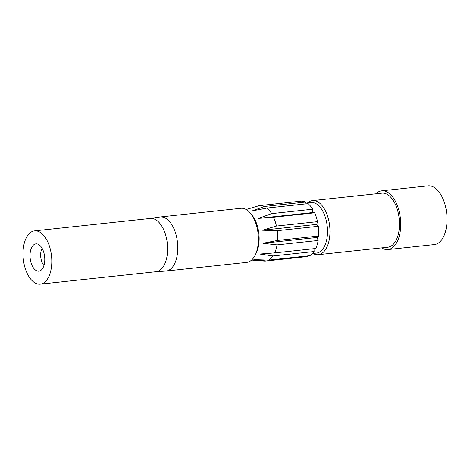 <?xml version="1.0" encoding="UTF-8"?>
<svg xmlns="http://www.w3.org/2000/svg" width="470" height="470" viewBox="0 0 470 470"><rect width="100%" height="100%" fill="white"/><g stroke="black" fill="none" stroke-linecap="round" stroke-linejoin="round"><path stroke-width="0.7" d="M42.106 248.319A10.851 5.752 -96.1 0 0 42.611 263.523A10.851 5.752 -96.1 0 0 43.951 265.509M42.3 248.677A13.736 7.279 -96.1 0 0 37.171 243.924A13.736 7.279 -96.1 0 0 30.462 251.086A13.736 7.279 -96.1 0 0 32.506 266.355A13.736 7.279 -96.1 0 0 40.062 270.849A13.736 7.279 -96.1 0 0 42.3 248.677M150.2 218.462L159.953 217.005A27.195 14.411 83.9 0 1 160.264 216.97A27.195 14.411 83.9 0 1 172.86 226.505A27.195 14.411 83.9 0 1 177.29 254.693A27.195 14.411 83.9 0 1 166.075 271.043A27.195 14.411 83.9 0 1 165.757 271.072L155.922 271.725M160.264 216.97L240.881 208.304A27.195 14.411 83.9 0 1 250.469 213.274A27.195 14.411 83.9 0 1 253.477 217.845A27.195 14.411 83.9 0 1 255.004 255.492A27.195 14.411 83.9 0 1 246.691 262.383L166.075 271.043M34.545 230.888L150.359 218.444A26.784 14.194 83.9 0 1 162.767 227.838A26.784 14.194 83.9 0 1 167.126 255.598A26.784 14.194 83.9 0 1 156.081 271.707L40.267 284.15A26.784 14.194 83.9 0 1 27.859 274.756A26.784 14.194 83.9 0 1 23.5 246.991A26.784 14.194 83.9 0 1 34.545 230.888A26.784 14.194 83.9 0 1 46.953 240.282A26.784 14.194 83.9 0 1 51.312 268.041A26.784 14.194 83.9 0 1 40.267 284.15M250.469 213.274L251.944 215.054A24.722 13.101 83.9 0 1 254.681 219.208A24.722 13.101 83.9 0 1 256.068 253.436L255.004 255.492M251.597 260.069L264.199 261.056A27.883 14.776 -96.1 0 0 265.662 261.038A27.883 14.776 -96.1 0 0 266.208 260.962L253.847 259.628L268.623 260.116A27.883 14.776 -96.1 0 0 273.017 255.956L259.751 254.041L274.709 252.901A27.883 14.776 -96.1 0 0 277.065 244.882L262.906 243.278L277.576 240.434A27.883 14.776 -96.1 0 0 277.259 230.711L262.483 230.224L276.448 226.064A27.883 14.776 -96.1 0 0 273.546 217.24L258.582 218.374L271.637 213.633A27.883 14.776 -96.1 0 0 266.925 208.069L308.009 203.657A27.883 14.776 83.9 0 1 312.726 209.221L271.637 213.633M305.858 203.122L311.134 202.552A25.409 13.466 83.9 0 1 322.908 211.465A25.409 13.466 83.9 0 1 327.044 237.802A25.409 13.466 83.9 0 1 316.563 253.083L312.538 253.512M307.533 202.94A27.195 14.411 83.9 0 1 312.45 200.614A27.195 14.411 83.9 0 1 325.052 210.155A27.195 14.411 83.9 0 1 329.476 238.343A27.195 14.411 83.9 0 1 318.261 254.693A27.195 14.411 83.9 0 1 312.961 253.471M312.45 200.614L381.94 193.152A27.195 14.411 83.9 0 1 394.536 202.688A27.195 14.411 83.9 0 1 398.965 230.876A27.195 14.411 83.9 0 1 387.75 247.232L318.261 254.693M375.877 193.805A29.528 15.651 83.9 0 1 381.687 190.832A29.528 15.651 83.9 0 1 395.37 201.184A29.528 15.651 83.9 0 1 400.176 231.798A29.528 15.651 83.9 0 1 387.997 249.552A29.528 15.651 83.9 0 1 381.687 247.884M381.687 190.832L428.011 185.85A29.528 15.651 83.9 0 1 441.694 196.207A29.528 15.651 83.9 0 1 446.5 226.816A29.528 15.651 83.9 0 1 434.321 244.576L387.997 249.552M268.623 260.116L309.712 255.704A27.883 14.776 83.9 0 0 314.107 251.538L314.013 248.677M273.017 255.956L314.107 251.538M266.208 260.962L307.292 256.544A27.883 14.776 83.9 0 1 306.751 256.62L265.662 261.038M266.925 208.069L252.255 210.912L264.422 206.477A27.883 14.776 -96.1 0 0 259.71 205.59A27.883 14.776 -96.1 0 0 259.164 205.672L246.168 209.526M264.422 206.477L305.512 202.065A27.883 14.776 83.9 0 0 300.794 201.178L259.71 205.59M276.448 226.064L317.538 221.652A27.883 14.776 83.9 0 0 314.63 212.822L312.832 212.546L312.726 209.221M273.546 217.24L314.63 212.822M277.576 240.434L318.66 236.022A27.883 14.776 83.9 0 0 318.343 226.299L316.733 224.396L317.538 221.652M277.259 230.711L318.343 226.299M274.709 252.901L315.799 248.489A27.883 14.776 83.9 0 0 318.155 240.47L317.156 237.45L318.66 236.022M277.065 244.882L318.155 240.47M262.906 243.278L317.156 237.45M262.483 230.224L316.733 224.396M258.582 218.374L312.832 212.546M306.105 203.863L305.512 202.065M307.292 256.544L307.468 255.944"/></g></svg>
